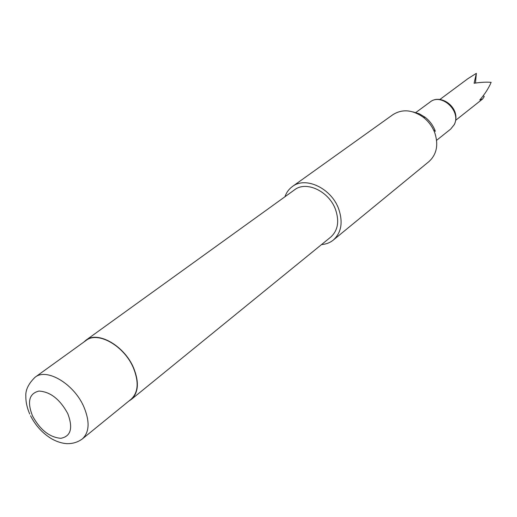 <?xml version="1.0" encoding="UTF-8"?>
<svg xmlns="http://www.w3.org/2000/svg" width="517" height="517" viewBox="0 0 517 517"><rect width="100%" height="100%" fill="white"/><g stroke="black" fill="none" stroke-linecap="round" stroke-linejoin="round"><path stroke-width="0.78" d="M439.825 99.516L467.975 78.623L476.357 73.336L474.083 83.25C480.713 82.255 486.407 81.951 491.15 82.345C488.565 88.368 484.778 94.243 479.789 99.981L482.639 98.973L484.242 96.517L483.259 95.735M333.349 240.037L428.864 161.659C436.555 154.648 438.59 145.219 434.971 133.373L434.286 131.583C431.85 125.883 428.199 121.114 423.32 117.281C412.424 109.662 402.271 108.803 392.875 114.696L292.363 186.559C305.566 176.064 331.5 188.35 338.732 209.062C343.159 222.336 341.362 232.663 333.349 240.037C330.014 242.725 326.085 244.237 321.548 244.567M133.431 367.981C139.054 382.108 138.272 392.526 131.098 399.247L82.352 438.914C89.441 432.218 89.945 421.529 83.857 406.84C74.028 383.898 46.653 367.632 35.078 377.236L86.055 340.477C97.765 330.841 124.338 345.944 133.431 367.981M83.767 342.125L85.893 340.244C97.694 330.537 124.468 345.757 133.632 367.968C139.293 382.192 138.511 392.694 131.279 399.46L128.907 401.03M85.893 340.244L294.554 189.829C306.226 180.498 329.161 191.342 335.565 209.643C339.495 221.405 337.892 230.543 330.764 237.064L131.279 399.46M413.096 111.943L419.345 113.805L425.2 117.32C429.446 120.648 432.619 124.797 434.739 129.761L435.333 131.312M284.919 196.777C286.418 192.479 288.9 189.08 292.363 186.559M475.491 83.043L476.357 73.336M450.721 129.05L454.21 124.629C461.558 111.22 441.453 92.53 430.047 102.062C440.697 93.008 461.687 108.04 454.449 124.364L450.721 129.05L436.6 140.327M32.519 415.927C40.1 429.853 49.529 437.311 60.799 438.313C70.868 436.38 73.207 428.166 67.805 413.678C59.946 399.26 50.323 391.718 38.924 391.072C29.12 393.502 26.987 401.787 32.519 415.927M455.729 120.267L482.639 98.973M30.535 415.752C35.595 425.665 42.64 433.362 51.687 438.843C56.734 441.673 61.775 443.282 66.816 443.664C72.626 443.812 77.809 442.229 82.352 438.914M415.481 112.777L430.047 102.062M29.734 414.039C27.084 408.029 25.785 402.148 25.85 396.397C25.365 390.128 28.441 383.737 35.078 377.236M425.2 117.32L423.32 117.281M434.739 129.761L434.286 131.583"/></g></svg>
